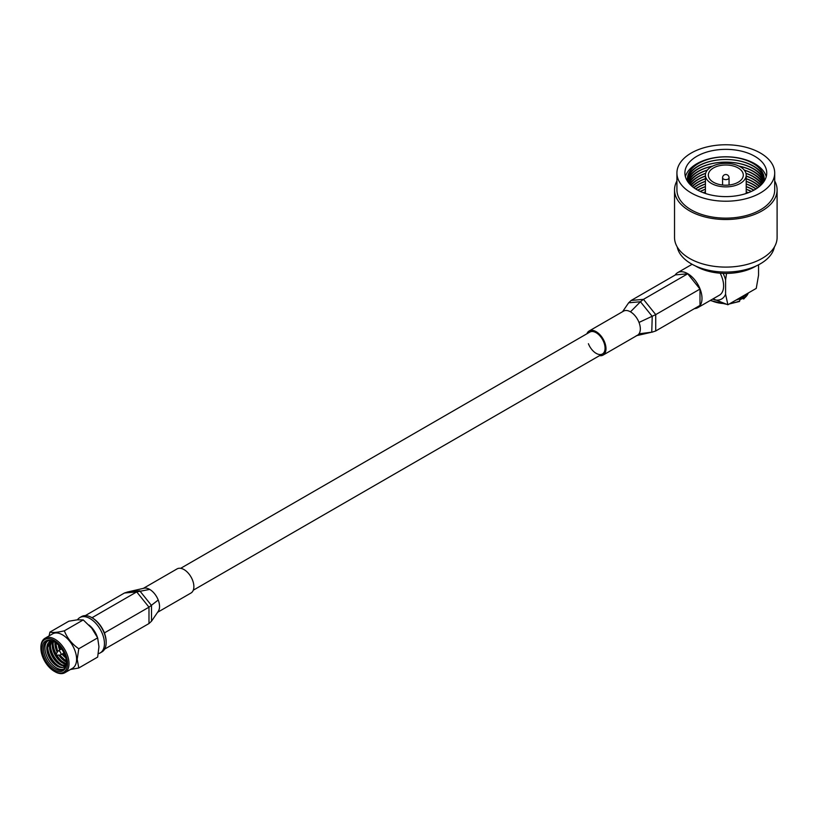 <?xml version="1.0" encoding="UTF-8"?>
<svg xmlns="http://www.w3.org/2000/svg" width="818" height="818" viewBox="0 0 818 818"><rect width="100%" height="100%" fill="white"/><g stroke="black" fill="none" stroke-linecap="round" stroke-linejoin="round"><path stroke-width="1.23" d="M738.173 167.966A17.485 10.092 0 0 0 719.124 165.778A17.485 10.092 0 0 0 708.327 175.103A17.485 10.092 0 0 0 713.449 182.24A17.485 10.092 0 0 0 732.509 184.428A17.485 10.092 0 0 0 743.296 175.103A17.485 10.092 0 0 0 738.173 167.966M711.394 183.426A20.399 11.779 0 0 0 733.623 185.983A20.399 11.779 0 0 0 746.21 175.103A20.399 11.779 0 0 0 740.239 166.78A20.399 11.779 0 0 0 718.01 164.224A20.399 11.779 0 0 0 705.413 175.103A20.399 11.779 0 0 0 711.394 183.426M753.736 190.267A38.405 22.178 0 0 0 752.969 189.807A38.405 22.178 0 0 0 746.21 186.698M753.971 190.134A39.305 22.699 0 0 0 753.613 189.919A39.305 22.699 0 0 0 746.21 186.576M755.863 189.03A38.405 22.178 0 0 0 752.969 187.158A38.405 22.178 0 0 0 746.21 184.05M756.118 188.866A39.305 22.699 0 0 0 753.613 187.281A39.305 22.699 0 0 0 746.21 183.927M757.673 187.813A38.405 22.178 0 0 0 752.969 184.52A38.405 22.178 0 0 0 746.21 181.412M757.959 187.619A39.305 22.699 0 0 0 753.613 184.633A39.305 22.699 0 0 0 746.21 181.289M759.237 186.627A38.405 22.178 0 0 0 752.969 181.872A38.405 22.178 0 0 0 746.21 178.764M759.533 186.381A39.305 22.699 0 0 0 753.613 181.995A39.305 22.699 0 0 0 746.21 178.641M760.566 185.471A38.405 22.178 0 0 0 752.969 179.234A38.405 22.178 0 0 0 746.21 176.126M760.893 185.154A39.305 22.699 0 0 0 753.613 179.346A39.305 22.699 0 0 0 746.21 175.993M761.691 184.357A38.405 22.178 0 0 0 752.969 176.586A38.405 22.178 0 0 0 745.996 173.406M762.059 183.968A39.305 22.699 0 0 0 753.613 176.708A39.305 22.699 0 0 0 745.965 173.263M762.632 183.314A38.405 22.178 0 0 0 752.969 173.948A38.405 22.178 0 0 0 744.37 170.205M763.041 182.813A39.305 22.699 0 0 0 753.613 174.06A39.305 22.699 0 0 0 744.257 170.062M763.378 182.363A38.405 22.178 0 0 0 752.969 171.299A38.405 22.178 0 0 0 739.135 166.177M763.848 181.719A39.305 22.699 0 0 0 753.613 171.422A39.305 22.699 0 0 0 738.889 166.064M763.93 181.596A38.405 22.178 0 0 0 763.685 180.645A38.405 22.178 0 0 0 752.969 168.661A38.405 22.178 0 0 0 714.134 163.211A38.405 22.178 0 0 0 687.948 180.645A38.405 22.178 0 0 0 687.703 181.596M764.032 179.52A39.305 22.699 0 0 0 753.613 168.774A39.305 22.699 0 0 0 715.147 162.976A39.305 22.699 0 0 0 687.59 179.52M764.155 180.369A38.405 22.178 0 0 0 763.685 177.997A38.405 22.178 0 0 0 752.969 166.013A38.405 22.178 0 0 0 714.134 160.573A38.405 22.178 0 0 0 687.948 177.997A38.405 22.178 0 0 0 687.478 180.369M764.032 176.872A39.305 22.699 0 0 0 753.613 166.136A39.305 22.699 0 0 0 715.147 160.338A39.305 22.699 0 0 0 687.59 176.872M763.981 181.514A38.405 22.178 0 0 0 763.685 175.359A38.405 22.178 0 0 0 752.969 163.375A38.405 22.178 0 0 0 714.134 157.925A38.405 22.178 0 0 0 687.948 175.359A38.405 22.178 0 0 0 687.652 181.514M766.231 176.698A40.931 23.63 0 0 0 754.758 163.702A40.931 23.63 0 0 0 713.184 157.935A40.931 23.63 0 0 0 685.392 176.698M691.241 192.946A48.886 28.231 0 0 0 744.523 199.071A48.886 28.231 0 0 0 774.707 172.987A48.886 28.231 0 0 0 760.382 153.027A48.886 28.231 0 0 0 707.11 146.913A48.886 28.231 0 0 0 676.926 172.987A48.886 28.231 0 0 0 691.241 192.946M774.707 172.987L774.707 189.909A48.886 28.231 180 0 1 744.523 215.983A48.886 28.231 180 0 1 691.241 209.868A48.886 28.231 180 0 1 676.926 189.909L676.926 172.987M676.926 180.962A51.289 29.612 0 0 0 674.533 189.909L674.533 237.496A51.289 29.612 0 0 0 689.554 258.427A51.289 29.612 0 0 0 745.443 264.848A51.289 29.612 0 0 0 777.1 237.496L777.1 189.909A51.289 29.612 0 0 0 774.707 180.962M674.533 189.909A51.289 29.612 0 0 0 689.554 210.85A51.289 29.612 0 0 0 745.443 217.261A51.289 29.612 0 0 0 777.1 189.909M695.494 265.983A42.096 24.305 0 0 0 696.057 266.31A42.096 24.305 0 0 0 756.139 265.983M694.502 308.591A20.205 11.667 -120 0 0 697.815 307.65A20.205 11.667 -120 0 0 700.914 291.464A20.205 11.667 -120 0 0 687.723 273.662A20.205 11.667 -120 0 0 677.621 272.66A20.205 11.667 -120 0 0 675.147 275.063M697.815 307.65L719.431 295.175A20.205 11.667 -120 0 0 720.177 273.212M677.222 246.964A48.886 28.231 0 0 0 691.241 263.795A48.886 28.231 0 0 0 741.987 270.472A48.886 28.231 0 0 0 774.401 246.964M754.758 156.279A40.931 23.63 0 0 0 710.157 151.156A40.931 23.63 0 0 0 684.891 172.987A40.931 23.63 0 0 0 696.875 189.694A40.931 23.63 0 0 0 741.476 194.817A40.931 23.63 0 0 0 766.742 172.987A40.931 23.63 0 0 0 754.758 156.279M712.744 166.064A39.305 22.699 0 0 0 687.785 181.719M707.376 170.062A39.305 22.699 0 0 0 688.592 182.813M712.498 166.177A38.405 22.178 0 0 0 688.255 182.363M705.668 173.263A39.305 22.699 0 0 0 689.574 183.968M707.263 170.205A38.405 22.178 0 0 0 689.001 183.314M705.413 175.993A39.305 22.699 0 0 0 690.74 185.154M705.627 173.406A38.405 22.178 0 0 0 689.942 184.357M705.413 178.641A39.305 22.699 0 0 0 692.089 186.381M705.413 176.126A38.405 22.178 0 0 0 691.067 185.471M705.413 181.289A39.305 22.699 0 0 0 693.674 187.619M705.413 178.764A38.405 22.178 0 0 0 692.396 186.627M705.413 183.927A39.305 22.699 0 0 0 695.515 188.866M705.413 181.412A38.405 22.178 0 0 0 693.95 187.813M705.413 186.576A39.305 22.699 0 0 0 697.662 190.134M705.413 184.05A38.405 22.178 0 0 0 695.77 189.03M751.445 191.412A39.305 22.699 0 0 0 746.21 189.214M705.413 189.214A39.305 22.699 0 0 0 700.188 191.412M705.413 186.698A38.405 22.178 0 0 0 697.887 190.267M748.409 192.69A39.305 22.699 0 0 0 746.21 191.862M705.413 191.862A39.305 22.699 0 0 0 703.214 192.69M751.231 191.504A38.405 22.178 0 0 0 746.21 189.347M705.413 189.347A38.405 22.178 0 0 0 700.392 191.504M748.214 192.762A38.405 22.178 0 0 0 746.21 191.985M705.413 191.985A38.405 22.178 0 0 0 703.408 192.762M714.901 299.93A24.612 14.203 -120 0 0 725.586 294.224L727.887 304.766L713.051 298.856M726.548 273.427L725.586 279.899L725.586 294.224M725.586 279.899A24.612 14.203 -120 0 0 723.112 273.376M727.887 304.766L756.251 288.396L758.552 275.196L758.552 264.807M730.362 303.335A22.924 13.231 0 0 0 739.779 300.86L739.779 299.807A22.924 13.231 0 0 0 742.028 298.672A22.924 13.231 0 0 0 744.073 297.312L744.073 298.365A22.924 13.231 0 0 0 748.286 292.997M742.386 298.458L744.073 298.365L743.153 298.897M739.779 300.86L738.859 301.382M40.9 648.193A18.865 10.89 -120 0 0 54.244 671.292A18.865 10.89 -120 0 0 67.577 663.592A18.865 10.89 -120 0 0 54.244 640.484A18.865 10.89 -120 0 0 40.9 648.193L40.9 647.355A19.888 11.483 60 0 1 45.021 638.255A19.888 11.483 60 0 1 60.338 643.582A19.888 11.483 60 0 1 69.019 663.592A19.888 11.483 60 0 1 64.908 672.693A19.888 11.483 60 0 1 54.959 671.711L54.244 671.292M42.076 648.868A17.209 9.939 60 0 1 54.244 641.844A17.209 9.939 60 0 1 66.411 662.917A17.209 9.939 60 0 1 54.244 669.942A17.209 9.939 60 0 1 42.076 648.868M54.601 642.058A16.186 9.346 -120 0 0 46.871 641.455A16.186 9.346 -120 0 0 43.518 648.868A16.186 9.346 -120 0 0 50.583 665.157A16.186 9.346 -120 0 0 63.058 669.492A16.186 9.346 -120 0 0 66.401 662.488M47.618 641.097A16.186 9.346 -120 0 0 44.959 648.03A16.186 9.346 -120 0 0 51.554 663.817A16.186 9.346 -120 0 0 63.743 669.022M47.7 645.576A16.186 9.346 -120 0 0 47.679 646.465A16.186 9.346 -120 0 0 59.908 666.711M50.43 644.001A16.186 9.346 -120 0 0 50.399 644.891A16.186 9.346 -120 0 0 62.628 665.136M53.15 642.427A16.186 9.346 -120 0 0 53.119 643.316A16.186 9.346 -120 0 0 56.197 654.103M58.385 645.075A11.697 6.759 -120 0 0 59.704 650.034M62.045 654.093A11.697 6.759 -120 0 0 65.685 657.713M45.021 638.255L52.587 633.878A19.888 11.483 60 0 1 67.914 639.206A19.888 11.483 60 0 1 76.595 659.226A19.888 11.483 60 0 1 72.475 668.326L64.908 672.693M70.44 669.502L78.773 667.999L77.209 659.288L78.773 648.766C71.943 644.001 67.127 638.02 64.346 630.821C57.516 632.437 52.71 632.866 49.929 632.11L49.06 635.913M92.107 617.805A19.376 11.186 60 0 1 92.454 618.009A19.376 11.186 60 0 1 106.156 641.731L106.156 642.57A20.399 11.779 60 0 1 101.933 651.905L100.225 652.897A20.399 11.779 60 0 1 98.324 653.643M77.454 619.809A20.399 11.779 60 0 1 79.827 617.57A20.399 11.779 60 0 1 95.542 623.03A20.399 11.779 60 0 1 104.448 643.561A20.399 11.779 60 0 1 100.225 652.897M49.929 632.11L68.814 621.21L77.311 619.819L83.242 619.921L91.739 628.142L97.659 637.856L98.947 646.731L97.659 657.089L78.773 667.999M88.947 625.013A16.186 9.346 60 0 1 97.434 637.375M79.827 617.57L81.534 616.578A20.399 11.779 60 0 1 91.739 617.59A20.399 11.779 60 0 1 106.156 642.57M83.242 619.921L64.346 630.821M97.659 637.856L78.773 648.766M59.254 645.975A10.706 6.186 -120 0 0 60.297 649.686M62.649 653.746A10.706 6.186 -120 0 0 65.328 656.506M59.131 645.852A10.706 6.186 -120 0 0 60.215 649.737M62.557 653.797A10.706 6.186 -120 0 0 65.379 656.67M56.759 655.085A16.186 9.346 -120 0 0 65.348 663.572M56.125 655.085L60.021 655.116A2.342 1.35 -120 0 0 60.46 655.003A2.342 1.35 -120 0 0 60.818 653.132A2.342 1.35 -120 0 0 59.285 651.056A2.342 1.35 -120 0 0 58.119 650.944A2.342 1.35 -120 0 0 57.802 651.271L55.88 654.666M180.655 568.326L589.829 332.088A12.628 7.29 60 0 1 603.868 342.333A12.628 7.29 60 0 1 602.457 353.959A12.628 7.29 60 0 1 588.408 343.713M639.011 333.805L652.539 332.067L651.752 332.19L652.232 316.392L640.443 301.74L630.484 311.832A13.926 8.037 60 0 1 639.011 322.435A13.926 8.037 60 0 1 639.011 333.805A13.926 8.037 60 0 1 637.447 335.257L603.101 355.084A13.926 8.037 60 0 1 599.522 355.656M586.895 333.785A13.926 8.037 60 0 1 589.175 330.973A13.926 8.037 60 0 1 604.666 342.261A13.926 8.037 60 0 1 603.101 355.084M631.189 300.441L628.653 302.793L640.443 301.74L643.459 299.347L687.723 273.795L675.443 274.889L631.189 300.441L643.459 299.347L655.729 314.613L655.729 330.973L699.993 305.421L699.993 289.061L655.729 314.613L639.011 322.435M687.723 273.795L699.993 289.061M628.653 302.793L622.57 311.689M589.175 330.973L623.52 311.147A13.926 8.037 60 0 1 630.484 311.832M652.232 332.108L655.729 330.973M157.598 612.293L190.993 593.009A13.926 8.037 -120 0 0 193.13 581.854A13.926 8.037 -120 0 0 184.04 569.584A13.926 8.037 -120 0 0 177.077 568.899L143.273 588.408M85.276 615.627L124.448 593.009L127.945 591.874L139.735 590.821L151.514 605.484L151.514 621.189L158.222 611.383A13.926 8.037 -120 0 0 158.252 611.343A13.926 8.037 -120 0 0 158.222 600.023A13.926 8.037 -120 0 0 149.694 589.41A13.926 8.037 -120 0 0 143.896 588.244L128.426 591.792M104.663 649.093L148.988 623.541L148.988 607.171L136.718 591.905L124.448 593.009M104.724 633.878L104.724 632.733L148.988 607.171L158.222 600.023M93.313 618.531L92.454 617.467L136.718 591.905L149.694 589.41M104.724 632.733L103.866 631.66M92.454 617.467L91.647 617.539M151.514 621.189L148.988 623.541M729.053 185.021L729.053 177.751A3.241 1.871 180 0 1 728.102 179.07A3.241 1.871 180 0 1 723.521 179.07A3.241 1.871 180 0 1 722.58 177.751L722.58 185.021M746.394 294.081A22.924 13.231 180 0 1 742.028 297.609A22.924 13.231 180 0 1 735.914 300.134M714.758 299.848A22.924 13.231 180 0 1 712.652 299.091M710.607 300.267A22.924 13.231 0 0 0 724.298 303.57M48.037 644.298A14.53 8.395 -120 0 0 47.434 647.958M50.757 642.723A14.53 8.395 -120 0 0 50.154 646.384M53.364 641.465A14.53 8.395 -120 0 0 52.873 644.819A14.53 8.395 -120 0 0 66.299 663.858M55.604 642.713A14.53 8.395 -120 0 0 55.593 643.245A14.53 8.395 -120 0 0 57.649 651.547L55.624 642.733M66.33 661.271L59.714 655.116A14.53 8.395 -120 0 0 66.33 661.302M50.154 646.537A14.53 8.395 -120 0 0 63.906 665.494M47.434 648.112A14.53 8.395 -120 0 0 61.176 667.059M52.025 641.005A14.53 8.395 -120 0 0 46.8 648.316A14.53 8.395 -120 0 0 54.469 664.216A14.53 8.395 -120 0 0 66.023 665.259M51.115 641.322A14.53 8.395 -120 0 0 49.53 646.752A14.53 8.395 -120 0 0 54.847 660.208A14.53 8.395 -120 0 0 65.297 665.883M52.935 641.292A14.53 8.395 -120 0 0 52.25 645.177A14.53 8.395 -120 0 0 66.227 664.318M55.031 642.324A14.53 8.395 -120 0 0 54.97 643.602A14.53 8.395 -120 0 0 57.219 652.304M58.835 655.106A14.53 8.395 -120 0 0 66.381 661.987M193.283 590.197L602.457 353.959M746.21 175.103L746.21 193.477M677.621 272.66L692.11 264.286M705.413 175.103L705.413 193.477M729.053 177.751A3.241 3.241 0 0 0 725.811 174.51A3.241 3.241 0 0 0 722.58 177.751M748.337 292.956L743.848 298.928M739.472 301.474L729.216 303.999M726.006 304.153L710.198 300.503M52.342 641.097L50.256 641.711L47.444 648.03C46.933 659.666 61.912 670.985 64.53 666.435L66.105 664.932M51.759 641.169L50.164 646.465L50.941 651.384L53.272 656.701L57.004 661.527L61.882 664.87L65.747 665.402M53.415 641.486L52.894 644.891L53.661 649.809L55.992 655.126L59.724 659.952L66.309 663.807M92.454 618.009L91.739 617.59M61.595 648.94L58.119 650.944M63.937 652.999L60.46 655.003M651.741 332.19L636.281 335.738"/></g></svg>
